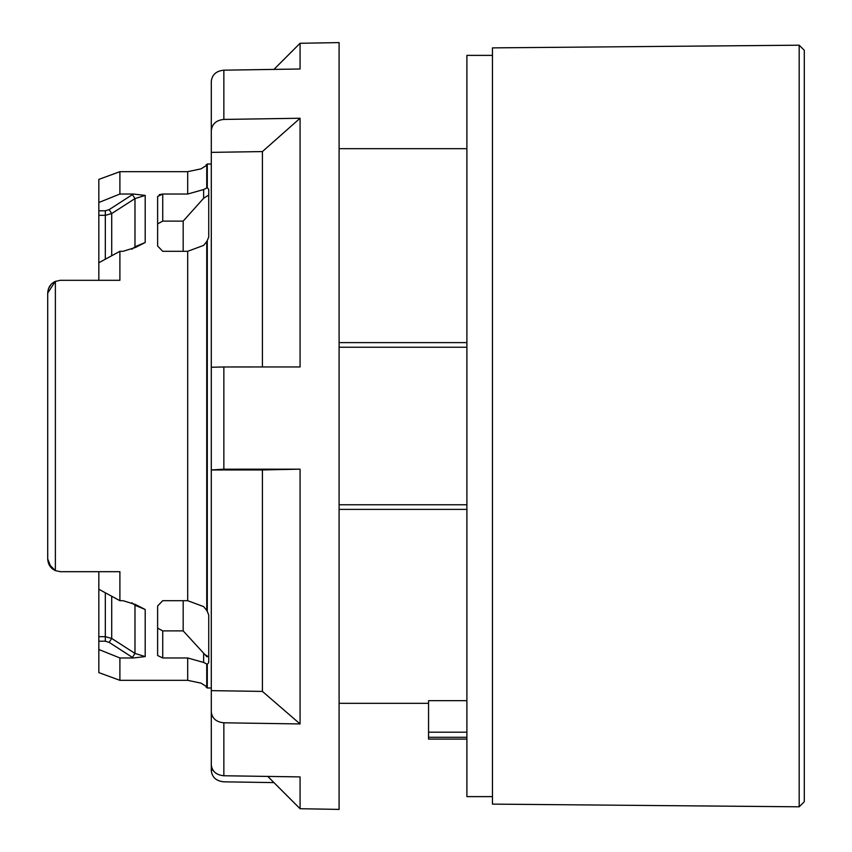 <?xml version="1.0" encoding="UTF-8"?>
<svg xmlns="http://www.w3.org/2000/svg" width="852" height="852" viewBox="0 0 852 852"><rect width="100%" height="100%" fill="white"/><g stroke="black" fill="none" stroke-linecap="round" stroke-linejoin="round"><path stroke-width="1.28" d="M492.456 796.62L466.896 796.62L466.896 55.38L492.456 55.38M207.281 240.541L206.738 241.563L206.738 610.437L203.628 606.603L187.685 600.692L187.685 251.308L162.732 251.308L157.62 246.004L157.62 196.471L162.732 194.032L187.685 194.032L203.628 189.549L207.281 187.717L208.74 189.378L208.74 237.037L207.281 240.541L207.281 611.459L208.74 614.963L208.74 662.622L207.281 664.283L207.281 687.99L211.296 687.99M183.18 600.692L183.18 630.895L162.732 630.895L162.732 657.968L187.685 657.968L203.628 662.451L207.281 664.283L208.74 662.622M339.096 504.778L466.896 504.778M162.625 194.032L159.239 194.682M208.74 195.055L203.628 198.271L183.18 221.105L162.732 221.105L162.732 194.032M183.18 221.105L183.18 251.308M157.62 223.863L162.732 221.105M47.712 426L47.712 293.088C48.053 287.486 50.609 283.578 55.38 281.373L55.38 570.627C50.609 568.422 48.053 564.514 47.712 558.912L47.712 293.088L55.263 281.426M47.712 293.003L48.532 288.583M48.553 288.53L51.056 284.472M98.832 262.736L98.832 202.51L119.898 194.032L133.338 194.032L145.202 195.406L145.202 242.49L135.532 247.431L123.082 251.308L119.898 251.308L98.832 262.736L98.832 280.308L119.898 280.308L59.928 280.319M492.456 47.882L492.456 804.118L799.176 806.801L799.176 45.199L492.456 47.882M799.176 806.801L804.288 801.732L804.288 50.268L799.176 45.199M339.096 342.61L466.896 342.61M466.896 739.11L428.556 739.11L428.556 700.663L466.896 700.663M466.896 509.389L339.096 509.389M48.788 564.045L55.38 570.627L60.492 571.692L119.898 571.692L119.898 600.692L123.082 600.692L135.532 604.569L145.202 609.51L145.202 656.594L134.978 653.42L132.422 657.403L109.152 642.365L111.708 638.436L105.318 636.678L105.318 592.822M105.318 259.178L105.318 215.322L111.708 213.564L111.708 255.706M131.932 249.231L134.978 246.76L135.532 247.431M133.338 194.032L132.422 194.597L134.978 198.58L111.708 213.564L109.152 209.635L105.318 210.795L105.318 215.322L98.832 215.322M109.152 642.365L105.318 641.205L98.832 641.205L98.832 571.692M131.953 602.79L134.978 605.239L134.978 653.42L111.708 638.436L111.708 596.293M119.898 251.308L119.898 280.308M145.202 242.49L134.978 246.76L134.978 198.58L145.202 195.406M145.202 656.594L133.338 657.968L119.898 657.968L98.832 649.49L98.832 672.611L119.898 680.322L187.685 680.322L201.072 683.155L187.685 680.322L187.685 657.968M119.898 657.968L119.898 680.322M133.338 657.968L132.422 657.403M98.832 649.49L98.832 641.205M145.202 609.51L134.978 605.239L135.532 604.569M119.898 600.692L98.832 589.264M187.685 194.032L187.685 171.678L201.072 168.845L187.685 171.678L119.898 171.678L98.832 179.389L98.832 202.51M98.832 179.389L119.898 171.678L119.898 194.032M162.732 657.968L157.62 655.529L157.62 605.996L162.732 600.692L187.685 600.692M48.553 563.47L47.712 558.912L51.067 567.538M60.492 280.308L55.38 281.373M60.492 571.692L59.928 571.681M201.072 683.155L206.184 686.424L201.072 683.155M162.732 630.895L157.62 628.137M201.072 168.845L206.184 165.576M206.993 656.86L183.18 630.895M203.628 662.451L203.628 653.729L208.74 656.945M206.738 241.563L203.628 245.397L187.685 251.308M206.738 610.437L207.281 611.459M206.184 164.777L207.281 164.01L207.281 187.717M339.096 347.222L466.896 347.222M211.296 367.755L211.296 426M223.852 70.173L223.852 119.429L300.074 118.247L300.074 366.946L223.852 366.967L223.852 469.186L300.074 469.164L300.074 723.944L223.852 722.794L223.852 775.757L300.074 776.907L300.074 808.718L339.096 809.4L339.096 42.6L300.074 43.282L300.074 69.001L223.852 70.173C216.184 70.95 211.999 74.72 211.296 81.472L211.296 152.37L262.416 151.581L262.416 366.956M273.961 782.605L223.852 781.827C216.184 781.05 211.999 777.28 211.296 770.527L211.296 721.271M300.074 469.164L262.416 469.953L262.416 691.409L300.074 723.944M262.416 469.953L211.296 469.974L211.296 764.734C211.999 771.316 216.184 775 223.852 775.757M223.852 469.186L211.296 469.974M223.852 366.967L211.296 367.244L211.296 469.463M300.074 118.247L262.416 151.581M223.852 119.429C216.184 120.207 211.999 123.977 211.296 130.729M223.852 722.794C216.184 722.038 211.999 718.353 211.296 711.761M262.416 691.409L211.296 690.642M211.296 367.244L211.296 152.37M428.556 732.198L466.896 732.198M466.896 737.278L428.556 737.278M132.422 194.597L109.152 209.635M98.832 636.678L105.318 636.678L105.318 641.205M105.318 210.795L98.832 210.795M206.738 664.091L206.738 687.607L206.184 687.223M203.628 198.271L203.628 189.549M206.738 164.393L206.738 187.909M466.896 148.674L339.096 148.674M428.556 703.326L339.096 703.326M206.738 687.607L207.281 687.99M211.296 164.01L207.281 164.01M273.961 69.395L300.074 43.282M267.784 776.428L300.074 808.718M211.296 770.165L212.979 770.197"/></g></svg>
